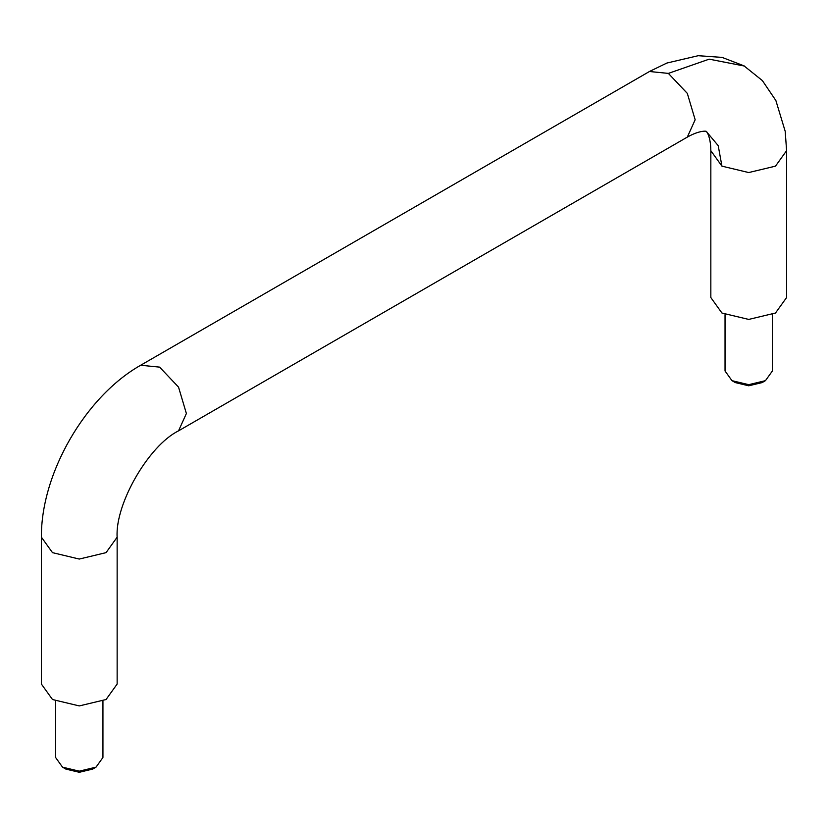<?xml version="1.0" encoding="UTF-8"?>
<svg xmlns="http://www.w3.org/2000/svg" width="828" height="828" viewBox="0 0 828 828"><rect width="100%" height="100%" fill="white"/><g stroke="black" fill="none" stroke-linecap="round" stroke-linejoin="round"><path stroke-width="1.24" d="M725.038 314.63L725.038 370.996L731.973 380.663L735.316 382.598L748.709 385.796L762.102 382.598L765.445 380.663L772.379 370.996L772.379 314.63M117.141 684.063L106.046 699.525L79.271 705.922L52.495 699.525L41.4 684.063L41.4 537.186L52.495 552.649L79.271 559.055L106.046 552.649L117.141 537.186L117.141 684.063M102.941 701.13L102.941 757.496L96.007 767.163L92.653 769.088L79.271 772.296L65.878 769.088L62.535 767.163L55.6 757.496L55.6 701.13M710.838 150.696L710.838 297.562L721.933 313.025L748.709 319.422L775.484 313.025L786.579 297.562L786.579 150.696L775.484 166.149L748.709 172.555L721.933 166.149L710.838 150.706C710.786 136.527 706.222 130.441 706.118 131.404M687.312 137.127C699.598 130.079 707.153 130.979 706.377 131.559L718.207 145.645L721.933 166.149M117.141 537.186C114.978 503.973 148.688 445.588 178.537 430.85L687.312 137.106L695.158 119.77L687.312 93.378L668.372 73.392L709.172 59.161L744.382 66.043M731.973 380.663L748.709 384.668L765.445 380.663M96.007 767.163L79.271 771.158L62.535 767.163M668.372 73.392L649.452 71.508L140.667 365.251C85.305 396.581 40.851 473.575 41.4 537.186M178.537 430.85L186.383 413.514L178.537 387.121L159.597 367.125L140.667 365.251M786.6 150.675L785.203 131.352L775.877 100.54L762.381 80.595L743.855 65.733M649.442 71.487L666.882 63.042L698.221 55.704L722.088 57.391L744.113 65.888"/></g></svg>
